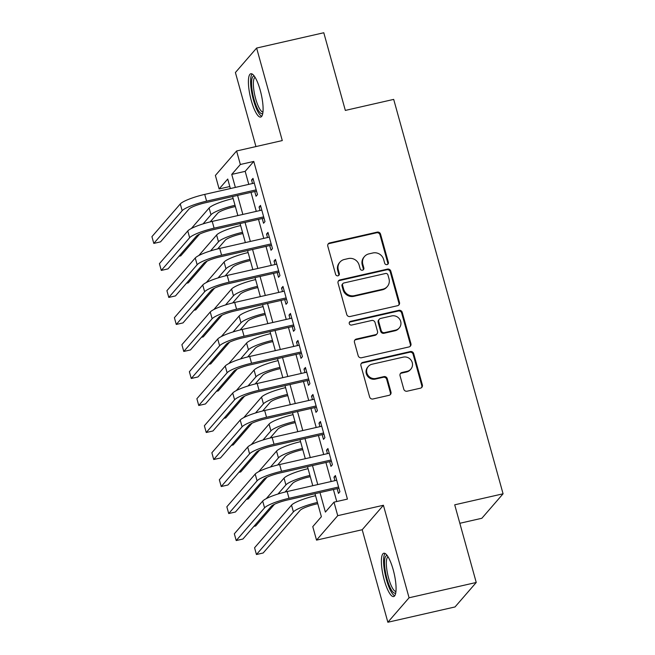 <?xml version="1.0" encoding="UTF-8"?>
<svg xmlns="http://www.w3.org/2000/svg" width="655" height="655" viewBox="0 0 655 655"><rect width="100%" height="100%" fill="white"/><g stroke="black" fill="none" stroke-linecap="round" stroke-linejoin="round"><path stroke-width="0.98" d="M387.031 264.62A1.957 1.859 40.9 0 0 388.366 262.344L380.555 234.171A2.792 2.661 40.9 0 0 377.182 232.124L329.702 242.931A2.792 2.661 40.9 0 0 327.803 246.19L335.614 274.363A1.957 1.859 40.9 0 0 338.946 275.223A1.957 1.859 40.9 0 0 339.306 273.52L338.299 269.876A8.941 8.515 40.9 0 1 339.978 262.09A8.941 8.515 40.9 0 1 344.383 259.462L348.337 258.561A8.941 8.515 40.9 0 1 359.136 265.128L360.144 268.771A1.957 1.859 40.9 0 0 363.468 269.631A1.957 1.859 40.9 0 0 363.836 267.928L362.829 264.284A8.941 8.515 40.9 0 1 364.507 256.506A8.941 8.515 40.9 0 1 368.912 253.878L372.867 252.977A8.941 8.515 40.9 0 1 383.658 259.536L384.673 263.187A1.957 1.859 40.9 0 0 387.031 264.62M387.67 264.342A1.957 1.859 40.9 0 0 387.793 263.007L379.982 234.834A2.792 2.661 40.9 0 0 376.609 232.779L329.129 243.594A2.792 2.661 40.9 0 0 328.073 244.11M338.61 275.518A1.957 1.859 40.9 0 0 338.733 274.183L337.726 270.531L338.299 269.876M363.14 269.925A1.957 1.859 40.9 0 0 363.263 268.591L362.256 264.947L362.829 264.284M393.197 569.735A22.213 5.6 -102.8 0 0 383.789 553.238A22.213 5.6 -102.8 0 0 384.256 580.06A22.213 5.6 -102.8 0 0 393.663 596.558A22.213 5.6 -102.8 0 0 393.197 569.735M260.223 90.243A22.213 5.6 -102.8 0 0 250.816 73.745A22.213 5.6 -102.8 0 0 251.283 100.567A22.213 5.6 -102.8 0 0 260.682 117.065A22.213 5.6 -102.8 0 0 260.223 90.243M403.767 389.152A2.792 2.661 40.9 0 0 407.132 391.199L420.453 388.169A2.792 2.661 40.9 0 0 422.36 384.911L413.682 353.626A2.792 2.661 40.9 0 0 410.308 351.571L362.837 362.387A2.792 2.661 40.9 0 0 360.93 365.637L369.608 396.93A2.792 2.661 40.9 0 0 372.982 398.977L389.07 395.317A2.792 2.661 40.9 0 0 390.969 392.067L387.261 378.672A2.792 2.661 40.9 0 0 383.887 376.625L375.904 378.443A7.475 7.115 40.9 0 1 368.29 366.448A7.475 7.115 40.9 0 1 371.974 364.254L403.226 357.131A7.475 7.115 40.9 0 1 410.841 369.125A7.475 7.115 40.9 0 1 407.156 371.319L401.949 372.507A2.792 2.661 40.9 0 0 400.049 375.757L403.767 389.152M476.242 582.475L455.029 606.948L387.858 622.25L409.072 597.778L476.242 582.475L454.709 504.817L503.073 493.796L393.696 99.396L345.332 110.417L323.791 32.75L256.621 48.052L282.28 140.571L236.602 150.977L240.344 164.487L253.78 161.425L347.428 499.094L333.993 502.156L337.734 515.665L316.521 540.129L312.779 526.628L321.376 516.705L314.998 493.706M409.072 597.778L383.412 505.259L337.734 515.665M397.585 305.705A2.792 2.661 40.9 0 0 399.485 302.446L390.814 271.162A2.792 2.661 40.9 0 0 387.441 269.107L339.961 279.922A2.792 2.661 40.9 0 0 338.062 283.173L346.741 314.465A2.792 2.661 40.9 0 0 350.114 316.512L397.585 305.705M402.244 312.394L410.922 343.678A2.792 2.661 40.9 0 1 409.023 346.937L361.544 357.745A2.792 2.661 40.9 0 1 358.17 355.698L354.461 342.303A2.792 2.661 40.9 0 1 356.361 339.053L375.618 334.672A2.792 2.661 40.9 0 0 377.517 331.414L375.053 322.53A2.792 2.661 40.9 0 0 371.68 320.483L351.637 325.052A1.957 1.859 40.9 0 1 349.647 321.908A1.957 1.859 40.9 0 1 350.605 321.335L398.87 310.339A2.792 2.661 40.9 0 1 402.244 312.394L401.671 313.057L410.349 344.342L410.922 343.678M256.621 48.052L235.407 72.525L255.941 146.573M254.746 191.514L256.056 196.238L257.489 194.584L252.994 178.373L251.561 180.027L252.527 183.506M262.237 218.524L263.547 223.249L264.98 221.595L260.485 205.392L259.052 207.046L260.019 210.525M269.729 245.535L271.039 250.267L272.472 248.613L267.977 232.402L266.544 234.056L267.51 237.536M277.221 272.554L278.531 277.278L279.963 275.624L275.468 259.421L274.036 261.067L275.002 264.546M284.712 299.564L286.022 304.297L287.455 302.643L282.96 286.431L281.527 288.085L282.493 291.565M292.204 326.575L293.514 331.307L294.947 329.653L290.452 313.442L289.019 315.096L289.985 318.576M299.695 353.594L301.005 358.318L302.438 356.664L297.943 340.461L296.51 342.115L297.476 345.594M307.187 380.604L308.497 385.337L309.93 383.683L305.435 367.471L304.002 369.125L304.968 372.605M314.678 407.623L315.988 412.347L317.421 410.693L312.926 394.482L311.493 396.136L312.46 399.615M322.17 434.633L323.48 439.358L324.913 437.704L320.418 421.501L318.985 423.155L319.951 426.634M329.661 461.644L330.971 466.376L332.404 464.723L327.909 448.511L326.477 450.165L327.443 453.645M253.78 161.425L245.183 171.348L248.785 184.358M251.012 192.365L256.277 211.377M258.504 219.376L263.769 238.387M265.995 246.386L271.26 265.398M273.487 273.405L278.752 292.417M280.979 300.416L286.243 319.427M288.47 327.426L293.735 346.446M295.962 354.445L301.226 373.456M303.453 381.456L308.718 400.467M310.945 408.474L316.209 427.486M318.436 435.485L323.701 454.496M325.928 462.495L331.193 481.507M333.42 489.514L336.752 501.525M337.153 488.663L338.463 493.387L339.896 491.733L335.401 475.53L333.968 477.184L334.934 480.664M459.826 523.288L481.859 518.269L503.073 493.796M383.412 505.259L362.199 529.731L387.858 622.25M362.199 529.731L316.521 540.129M229.807 186.519L219.13 188.959L215.389 175.45L236.602 150.977M319.984 492.576L325.388 512.079L333.993 502.156M240.344 164.487L231.747 174.402L235.358 187.42M237.577 195.419L242.849 214.431M245.068 222.438L250.341 241.449M252.56 249.449L257.833 268.46M260.051 276.459L265.324 295.479M267.543 303.478L272.816 322.489M275.034 330.488L280.307 349.5M282.526 357.507L287.799 376.519M290.018 384.518L295.29 403.529M297.509 411.528L302.782 430.54M305.001 438.547L310.273 457.558M312.492 465.558L317.765 484.569M230.372 188.558L227.735 179.036L219.13 188.959M312.779 485.707L307.506 466.696M305.287 458.688L300.015 439.677M297.796 431.678L292.523 412.666M290.304 404.667L285.031 385.656M282.813 377.648L277.54 358.637M275.321 350.638L270.048 331.627M267.829 323.627L262.557 304.608M260.338 296.609L255.065 277.597M252.846 269.598L247.574 250.587M245.355 242.579L240.082 223.568M237.863 215.569L232.59 196.557M245.183 171.348L231.747 174.402M251.561 180.027L253.338 179.626M259.052 207.046L260.829 206.636M266.544 234.056L268.321 233.655M274.036 261.067L275.812 260.665M281.527 288.085L283.304 287.676M289.019 315.096L290.795 314.695M296.51 342.115L298.287 341.705M304.002 369.125L305.779 368.724M311.493 396.136L313.27 395.735M318.985 423.155L320.762 422.745M326.477 450.165L328.253 449.764M333.968 477.184L335.745 476.775M364.507 256.506L363.934 257.169A8.941 8.515 40.9 0 0 362.256 264.947M339.978 262.09L339.405 262.753A8.941 8.515 40.9 0 0 337.726 270.531M398.649 305.189A2.792 2.661 40.9 0 0 398.911 303.109L390.241 271.825A2.792 2.661 40.9 0 0 386.868 269.77L339.388 280.586A2.792 2.661 40.9 0 0 338.332 281.101M387.924 274.92A1.957 1.859 40.9 0 0 385.566 273.487L343.891 282.976A1.957 1.859 40.9 0 0 342.565 285.252L343.629 289.101A8.941 8.515 40.9 0 0 354.421 295.659L382.905 289.174A8.941 8.515 40.9 0 0 387.31 286.546A8.941 8.515 40.9 0 0 388.996 278.76L387.924 274.92M342.933 283.549L342.36 284.213A1.957 1.859 40.9 0 0 341.992 285.916L342.565 285.252M387.31 286.546L386.737 287.209A8.941 8.515 40.9 0 1 382.332 289.829L353.847 296.322A8.941 8.515 40.9 0 1 343.056 289.756L341.992 285.916M410.079 346.421A2.792 2.661 40.9 0 0 410.349 344.342M376.993 333.845L376.42 334.508A2.792 2.661 40.9 0 1 375.045 335.327L355.788 339.716A2.792 2.661 40.9 0 0 354.732 340.232M401.671 313.057A2.792 2.661 40.9 0 0 398.297 311.002L350.032 321.998A1.957 1.859 40.9 0 0 349.402 322.276M395.595 330.12A7.475 7.115 40.9 0 0 399.771 319.362A7.475 7.115 40.9 0 0 391.657 315.931L380.645 318.436A2.792 2.661 40.9 0 0 378.746 321.695L381.21 330.578A2.792 2.661 40.9 0 0 384.583 332.625L395.595 330.12L395.022 330.775A7.475 7.115 40.9 0 0 398.707 328.581L399.28 327.926M379.27 319.263L378.696 319.918A2.792 2.661 40.9 0 0 378.172 322.35L378.746 321.695M395.022 330.775L384.01 333.289A2.792 2.661 40.9 0 1 380.637 331.233L378.172 322.35M410.841 369.125L410.267 369.788A7.475 7.115 40.9 0 1 406.583 371.983L401.376 373.17A2.792 2.661 40.9 0 0 400.32 373.686M368.29 366.448L367.717 367.111A7.475 7.115 40.9 0 0 375.331 379.098L375.904 378.443M390.134 394.801A2.792 2.661 40.9 0 0 390.396 392.722L386.687 379.335A2.792 2.661 40.9 0 0 383.314 377.28L375.331 379.098M421.517 387.654A2.792 2.661 40.9 0 0 421.779 385.574L413.108 354.29A2.792 2.661 40.9 0 0 409.735 352.234L362.264 363.05A2.792 2.661 40.9 0 0 361.2 363.566M235.358 206.538L234.007 206.849A14.238 2.505 164.5 0 0 217.706 213.219L210.181 221.898M199.578 234.13L180.755 255.843L178.971 256.244M191.334 228.513L209.117 207.995A21.361 3.758 -15.5 0 1 233.139 198.539M203.066 223.887L210.992 214.75A21.361 3.758 -15.5 0 1 235.014 205.293M180.281 203.951L182.155 210.697L153.802 243.406L151.927 236.651L180.281 203.951A21.361 3.758 -15.5 0 1 204.728 194.396L254.304 183.105M182.155 210.697A21.361 3.758 -15.5 0 1 206.603 201.15L256.179 189.86M256.523 191.104L205.171 202.804A14.238 2.505 164.5 0 0 188.869 209.174L160.516 241.875L153.802 243.406M262.794 113.315A19.224 4.847 77.2 0 1 254.034 99.38A19.224 4.847 77.2 0 1 254.336 76.209M255.073 77.331A17.8 4.487 -102.8 0 0 255.663 98.741A17.8 4.487 -102.8 0 0 262.974 111.989M252.093 73.982A22.073 5.559 -102.8 0 0 253.46 100.043A22.073 5.559 -102.8 0 0 261.738 116.295M395.767 592.808A19.224 4.847 77.2 0 1 388.325 583.097A19.224 4.847 77.2 0 1 384.559 560.852A19.224 4.847 77.2 0 1 387.318 555.702M388.055 556.824A17.8 4.487 -102.8 0 0 386.376 561.548A17.8 4.487 -102.8 0 0 389.348 580.633A17.8 4.487 -102.8 0 0 395.947 591.481M385.066 553.475A22.073 5.559 -102.8 0 0 383.625 558.838A22.073 5.559 -102.8 0 0 386.909 581.173A22.073 5.559 -102.8 0 0 394.711 595.796M242.849 233.557L241.498 233.86A14.238 2.505 164.5 0 0 225.197 240.229L217.673 248.908M207.07 261.14L188.247 282.854L186.462 283.263M198.825 255.524L216.608 235.006A21.361 3.758 -15.5 0 1 240.631 225.557M210.558 250.906L218.483 241.76A21.361 3.758 -15.5 0 1 242.506 232.304M250.341 260.567L248.99 260.878A14.238 2.505 164.5 0 0 232.689 267.24L225.164 275.919M214.562 288.159L195.739 309.864L193.954 310.273M206.317 282.542L224.1 262.016A21.361 3.758 -15.5 0 1 248.122 252.568M218.049 277.916L225.975 268.771A21.361 3.758 -15.5 0 1 249.997 259.323M257.833 287.586L256.482 287.889A14.238 2.505 164.5 0 0 240.18 294.259L232.656 302.938M222.053 315.17L203.23 336.883L201.445 337.292M213.808 309.553L231.592 289.035A21.361 3.758 -15.5 0 1 255.614 279.579M225.541 304.927L233.467 295.79A21.361 3.758 -15.5 0 1 257.489 286.333M265.324 314.596L263.973 314.908A14.238 2.505 164.5 0 0 247.672 321.269L240.148 329.948M229.545 342.18L210.722 363.893L208.937 364.303M221.3 336.564L239.083 316.046A21.361 3.758 -15.5 0 1 263.105 306.597M233.033 331.946L240.958 322.8A21.361 3.758 -15.5 0 1 264.98 313.352M187.772 230.961L189.647 237.716L161.294 270.417L159.419 263.662L187.772 230.961A21.361 3.758 -15.5 0 1 212.22 221.406L261.795 210.116M189.647 237.716A21.361 3.758 -15.5 0 1 214.095 228.161L263.67 216.87M264.014 218.115L212.662 229.815A14.238 2.505 164.5 0 0 196.361 236.185L168.007 268.886L161.294 270.417M195.264 257.972L197.139 264.726L168.785 297.427L166.91 290.681L195.264 257.972A21.361 3.758 -15.5 0 1 219.712 248.425L269.287 237.135M197.139 264.726A21.361 3.758 -15.5 0 1 221.586 255.18L271.162 243.881M271.506 245.134L220.154 256.834A14.238 2.505 164.5 0 0 203.852 263.195L175.499 295.904L168.785 297.427M202.755 284.99L204.63 291.745L176.277 324.446L174.402 317.691L202.755 284.99A21.361 3.758 -15.5 0 1 227.203 275.436L276.778 264.145M204.63 291.745A21.361 3.758 -15.5 0 1 229.078 282.19L278.653 270.9M278.997 272.144L227.645 283.844A14.238 2.505 164.5 0 0 211.344 290.214L182.991 322.915L176.277 324.446M210.247 312.001L212.122 318.756L183.768 351.457L181.893 344.702L210.247 312.001A21.361 3.758 -15.5 0 1 234.695 302.454L284.27 291.156M212.122 318.756A21.361 3.758 -15.5 0 1 236.57 309.201L286.145 297.91M286.489 299.163L235.137 310.855A14.238 2.505 164.5 0 0 218.835 317.225L190.482 349.926L183.768 351.457M272.816 341.607L271.465 341.918A14.238 2.505 164.5 0 0 255.163 348.288L247.639 356.967M237.036 369.199L218.213 390.912L216.428 391.313M228.791 363.582L246.575 343.064A21.361 3.758 -15.5 0 1 270.597 333.608M240.524 358.956L248.45 349.811A21.361 3.758 -15.5 0 1 272.472 340.363M217.738 339.012L219.613 345.766L191.26 378.475L189.385 371.721L217.738 339.012A21.361 3.758 -15.5 0 1 242.186 329.465L291.762 318.174M219.613 345.766A21.361 3.758 -15.5 0 1 244.061 336.22L293.636 324.929M293.98 326.174L242.628 337.874A14.238 2.505 164.5 0 0 226.327 344.235L197.974 376.944L191.26 378.475M280.307 368.626L278.956 368.929A14.238 2.505 164.5 0 0 262.655 375.299L255.131 383.977M244.528 396.209L225.705 417.923L223.92 418.332M236.283 390.593L254.066 370.075A21.361 3.758 -15.5 0 1 278.088 360.627M248.016 385.975L255.941 376.83A21.361 3.758 -15.5 0 1 279.963 367.373M225.23 366.03L227.105 372.785L198.752 405.486L196.877 398.731L225.23 366.03A21.361 3.758 -15.5 0 1 249.678 356.476L299.253 345.185M227.105 372.785A21.361 3.758 -15.5 0 1 251.553 363.23L301.128 351.94M301.472 353.184L250.12 364.884A14.238 2.505 164.5 0 0 233.819 371.254L205.465 403.955L198.752 405.486M287.799 395.636L286.448 395.947A14.238 2.505 164.5 0 0 270.147 402.309L262.622 410.988M252.019 423.228L233.196 444.933L231.411 445.343M243.775 417.603L261.558 397.086A21.361 3.758 -15.5 0 1 285.58 387.637M255.507 412.986L263.433 403.84A21.361 3.758 -15.5 0 1 287.455 394.392M232.721 393.041L234.596 399.796L206.243 432.496L204.368 425.75L232.721 393.041A21.361 3.758 -15.5 0 1 257.169 383.494L306.745 372.196M234.596 399.796A21.361 3.758 -15.5 0 1 259.044 390.249L308.62 378.95M308.964 380.203L257.611 391.903A14.238 2.505 164.5 0 0 241.31 398.265L212.957 430.974L206.243 432.496M295.29 422.647L293.939 422.958A14.238 2.505 164.5 0 0 277.638 429.328L270.114 438.007M259.511 450.239L240.688 471.952L238.903 472.353M251.266 444.622L269.049 424.104A21.361 3.758 -15.5 0 1 293.072 414.648M262.999 439.996L270.924 430.859A21.361 3.758 -15.5 0 1 294.947 421.402M240.213 420.06L242.088 426.806L213.735 459.515L211.86 452.761L240.213 420.06A21.361 3.758 -15.5 0 1 264.661 410.505L314.236 399.214M242.088 426.806A21.361 3.758 -15.5 0 1 266.536 417.26L316.111 405.969M316.455 407.214L265.103 418.913A14.238 2.505 164.5 0 0 248.802 425.283L220.448 457.984L213.735 459.515M302.782 449.666L301.431 449.969A14.238 2.505 164.5 0 0 285.13 456.339L277.605 465.017M267.003 477.249L248.179 498.963L246.395 499.372M258.758 471.633L276.541 451.115A21.361 3.758 -15.5 0 1 300.563 441.667M270.49 467.015L278.416 457.87A21.361 3.758 -15.5 0 1 302.438 448.421M247.705 447.07L249.58 453.825L221.226 486.526L219.351 479.771L247.705 447.07A21.361 3.758 -15.5 0 1 272.152 437.515L321.728 426.225M249.58 453.825A21.361 3.758 -15.5 0 1 274.027 444.27L323.603 432.98M323.947 434.232L272.595 445.924A14.238 2.505 164.5 0 0 256.293 452.294L227.94 484.995L221.226 486.526M310.273 476.676L308.923 476.987A14.238 2.505 164.5 0 0 292.621 483.349L285.097 492.028M274.494 504.268L255.671 525.973L253.886 526.383M266.249 498.651L284.033 478.134A21.361 3.758 -15.5 0 1 308.055 468.677M277.982 494.026L285.907 484.88A21.361 3.758 -15.5 0 1 309.93 475.432M255.196 474.081L257.071 480.835L228.718 513.545L226.843 506.79L255.196 474.081A21.361 3.758 -15.5 0 1 279.644 464.534L329.219 453.244M257.071 480.835A21.361 3.758 -15.5 0 1 281.519 471.289L331.094 459.99M331.438 461.243L280.086 472.943A14.238 2.505 164.5 0 0 263.785 479.304L235.432 512.014L228.718 513.545M317.765 503.695L316.414 503.998A14.238 2.505 164.5 0 0 300.113 510.368L263.163 552.992L256.449 554.523L293.399 511.899A21.361 3.758 -15.5 0 1 317.421 502.442M256.449 554.523L254.574 547.768L291.524 505.144A21.361 3.758 -15.5 0 1 315.546 495.688M262.688 501.1L264.563 507.854L236.209 540.555L234.334 533.8L262.688 501.1A21.361 3.758 -15.5 0 1 287.136 491.545L336.711 480.254M264.563 507.854A21.361 3.758 -15.5 0 1 289.011 498.299L338.586 487.009M338.93 488.253L287.578 499.953A14.238 2.505 164.5 0 0 271.276 506.323L242.923 539.024L236.209 540.555M387.793 263.007L388.366 262.344M338.733 274.183L339.306 273.52M363.263 268.591L363.836 267.928M329.129 243.594L329.702 242.931M376.609 232.779L377.182 232.124M379.982 234.834L380.555 234.171M339.388 280.586L339.961 279.922M386.868 269.77L387.441 269.107M390.241 271.825L390.814 271.162M398.911 303.109L399.485 302.446M343.056 289.756L343.629 289.101M353.847 296.322L354.421 295.659M382.332 289.829L382.905 289.174M355.788 339.716L356.361 339.053M375.045 335.327L375.618 334.672M350.032 321.998L350.605 321.335M398.297 311.002L398.87 310.339M380.637 331.233L381.21 330.578M384.01 333.289L384.583 332.625M401.376 373.17L401.949 372.507M406.583 371.983L407.156 371.319M383.314 377.28L383.887 376.625M386.687 379.335L387.261 378.672M390.396 392.722L390.969 392.067M362.264 363.05L362.837 362.387M409.735 352.234L410.308 351.571M413.108 354.29L413.682 353.626M421.779 385.574L422.36 384.911M209.117 207.995L210.992 214.75M204.728 194.396L206.603 201.15M216.608 235.006L218.483 241.76M224.1 262.016L225.975 268.771M231.592 289.035L233.467 295.79M239.083 316.046L240.958 322.8M212.22 221.406L214.095 228.161M219.712 248.425L221.586 255.18M227.203 275.436L229.078 282.19M234.695 302.454L236.57 309.201M246.575 343.064L248.45 349.811M242.186 329.465L244.061 336.22M254.066 370.075L255.941 376.83M249.678 356.476L251.553 363.23M261.558 397.086L263.433 403.84M257.169 383.494L259.044 390.249M269.049 424.104L270.924 430.859M264.661 410.505L266.536 417.26M276.541 451.115L278.416 457.87M272.152 437.515L274.027 444.27M284.033 478.134L285.907 484.88M279.644 464.534L281.519 471.289M291.524 505.144L293.399 511.899M287.136 491.545L289.011 498.299"/></g></svg>
